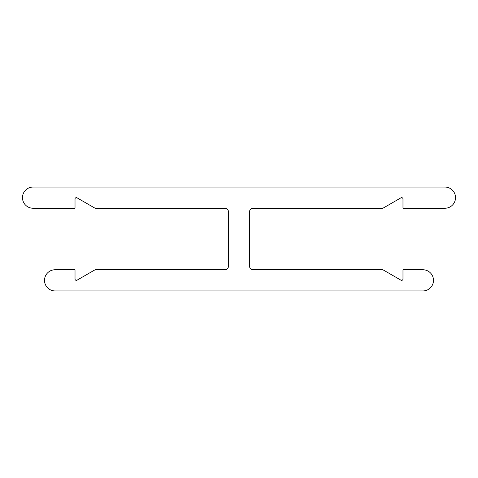 <?xml version="1.0" encoding="UTF-8"?>
<svg xmlns="http://www.w3.org/2000/svg" width="478" height="478" viewBox="0 0 478 478"><rect width="100%" height="100%" fill="white"/><g stroke="black" fill="none" stroke-linecap="round" stroke-linejoin="round"><path stroke-width="0.72" d="M75.022 269.759L75.022 278.997A1.356 1.356 0 0 0 77.054 280.174L95.086 269.759L225.019 269.759A3.388 3.388 0 0 0 228.406 266.371L228.406 211.629A3.388 3.388 0 0 0 225.019 208.241L95.086 208.241L77.054 197.826A1.356 1.356 0 0 0 75.022 199.003L75.022 208.241L33.072 208.241A10.594 10.594 0 0 1 22.478 197.647A10.594 10.594 0 0 1 33.072 187.053L444.928 187.053A10.594 10.594 0 0 1 455.522 197.647A10.594 10.594 0 0 1 444.928 208.241L402.978 208.241L402.978 199.003A1.356 1.356 0 0 0 400.946 197.826L382.914 208.241L252.982 208.241A3.388 3.388 0 0 0 249.594 211.629L249.594 266.371A3.388 3.388 0 0 0 252.982 269.759L382.914 269.759L400.946 280.174A1.356 1.356 0 0 0 402.978 278.997L402.978 269.759L422.893 269.759A10.594 10.594 0 0 1 433.486 280.353A10.594 10.594 0 0 1 422.893 290.947L55.107 290.947A10.594 10.594 0 0 1 44.514 280.353A10.594 10.594 0 0 1 55.107 269.759L75.022 269.759"/></g></svg>
